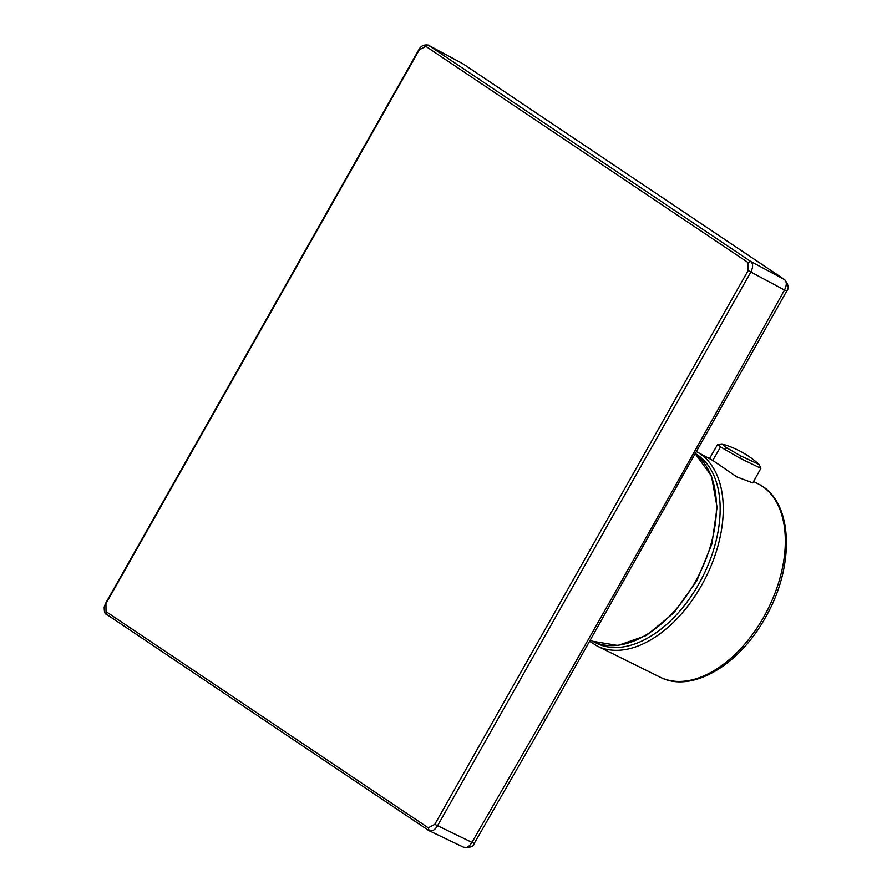 <?xml version="1.0" encoding="UTF-8"?>
<svg xmlns="http://www.w3.org/2000/svg" width="892" height="892" viewBox="0 0 892 892"><rect width="100%" height="100%" fill="white"/><g stroke="black" fill="none" stroke-linecap="round" stroke-linejoin="round"><path stroke-width="1.34" d="M660.147 677.184A108.378 65.674 -63 0 0 763.663 617.153A108.378 65.674 -63 0 0 758.39 483.988C793.523 500.969 795.385 566.353 765.236 617.81C739.178 665.209 691.445 693.619 660.147 677.184L597.194 646.042A109.147 66.142 117 0 0 701.447 585.576A109.147 66.142 117 0 0 697.098 451.988L712.786 460.439L736.759 476.874L752.803 482.906L760.887 468.345L740.427 458.455L741.029 456.08L759.148 464.498M748.165 270.488L748.065 262.571L425.83 46.351L419.296 49.818L105.936 603.683L106.025 611.589L428.272 827.821L434.794 824.353L748.165 270.488L750.841 272.027C753.194 267.254 753.16 263.742 750.718 261.479L428.205 45.091C423.968 44.455 420.879 45.938 418.939 49.528L105.579 603.393L104.197 607.084C104.208 611.856 104.921 614.22 106.36 614.187L428.45 830.296M428.272 827.821L429.175 830.753L463.595 847.233C470.452 847.768 473.975 846.497 474.221 843.419L471.946 842.394C469.114 846.932 466.204 848.482 463.238 847.021M429.175 830.753L428.773 830.519C431.717 831.868 434.627 830.329 437.481 825.892L750.841 272.027L784.469 290.012A26399.833 20661.574 -56.3 0 1 543.195 718.584L471.946 842.394L434.794 824.353M463.617 64.246L784.347 279.464C786.878 281.682 786.922 285.206 784.469 290.012L786.811 290.915C789.186 288.294 788.483 284.548 784.704 279.675L750.718 261.479L748.065 262.571M722.23 444.015L724.85 446.758L741.029 456.08M760.887 468.311L759.203 464.554C748.421 454.808 736 447.94 721.974 443.937L717.647 444.45L720.535 446.937L740.427 458.455M712.786 460.439L720.535 446.937M594.574 642.218A106.962 64.815 -63 0 0 698.782 584.048A106.962 64.815 -63 0 0 695.983 453.983M425.83 46.351L428.472 45.247L462.413 63.51M106.025 611.589L106.527 614.287M786.811 290.915L545.48 719.576L543.195 718.584M695.727 454.429L711.493 475.982L717.079 507.258L711.916 543.908L696.797 580.837L673.873 612.871L646.332 635.494L617.911 645.496L592.511 641.236A106.984 64.826 -63 0 0 695.938 580.614A106.984 64.826 -63 0 0 695.715 454.452M724.516 449.423L727.013 448.107M758.39 483.988L753.595 481.479M597.194 646.042L590.036 641.538M428.595 830.419L106.349 614.187M428.205 45.091L463.305 64.012L784.704 279.675M545.48 719.576L474.221 843.419M592.511 641.236L590.727 640.333M709.519 458.555L717.647 444.45"/></g></svg>
